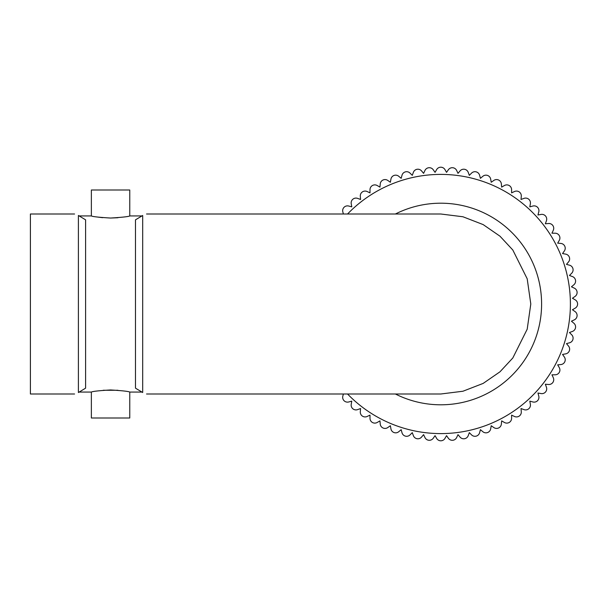 <?xml version="1.0" encoding="UTF-8"?>
<svg xmlns="http://www.w3.org/2000/svg" width="608" height="608" viewBox="0 0 608 608"><rect width="100%" height="100%" fill="white"/><g stroke="black" fill="none" stroke-linecap="round" stroke-linejoin="round"><path stroke-width="0.91" d="M347.548 214.001A129.603 129.603 0 0 1 570.403 304A129.603 129.603 0 0 1 347.548 393.999A129.603 129.603 0 0 0 570.403 304A129.603 129.603 0 0 0 347.548 214.001M343.391 214.001L342.828 211.903A4.803 4.803 0 0 1 348.703 206.028L351.781 206.849L351.226 203.718A4.803 4.803 0 0 1 357.595 198.375L360.582 199.462L360.308 196.293A4.803 4.803 0 0 1 367.118 191.52L369.998 192.865L369.998 189.688A4.803 4.803 0 0 1 377.203 185.531L379.954 187.12L380.236 183.95A4.803 4.803 0 0 1 387.767 180.439L390.374 182.263L390.929 179.124A4.803 4.803 0 0 1 398.742 176.282L401.174 178.326L402.002 175.256A4.803 4.803 0 0 1 410.028 173.105L412.277 175.355L413.372 172.36A4.803 4.803 0 0 1 421.557 170.916L423.601 173.356L424.946 170.476A4.803 4.803 0 0 1 433.23 169.746L435.054 172.353L436.643 169.602A4.803 4.803 0 0 1 444.957 169.602L446.546 172.353L448.37 169.746A4.803 4.803 0 0 1 456.654 170.476L457.999 173.356L460.043 170.916A4.803 4.803 0 0 1 468.228 172.36L469.323 175.355L471.572 173.105A4.803 4.803 0 0 1 479.598 175.256L480.426 178.326L482.858 176.282A4.803 4.803 0 0 1 490.671 179.124L491.226 182.263L493.833 180.439A4.803 4.803 0 0 1 501.364 183.95L501.646 187.12L504.397 185.531A4.803 4.803 0 0 1 511.602 189.688L511.602 192.865L514.482 191.52A4.803 4.803 0 0 1 521.292 196.293L521.018 199.462L524.005 198.375A4.803 4.803 0 0 1 530.374 203.718L529.819 206.849L532.897 206.028A4.803 4.803 0 0 1 538.772 211.903L537.951 214.981L541.082 214.426A4.803 4.803 0 0 1 546.425 220.795L545.338 223.782L548.507 223.508A4.803 4.803 0 0 1 553.28 230.318L551.935 233.198L555.112 233.198A4.803 4.803 0 0 1 559.269 240.403L557.68 243.154L560.85 243.436A4.803 4.803 0 0 1 564.361 250.967L562.537 253.574L565.676 254.129A4.803 4.803 0 0 1 568.518 261.942L566.474 264.374L569.544 265.202A4.803 4.803 0 0 1 571.695 273.228L569.445 275.477L572.44 276.572A4.803 4.803 0 0 1 573.884 284.757L571.444 286.801L574.324 288.146A4.803 4.803 0 0 1 575.054 296.43L572.447 298.254L575.198 299.843A4.803 4.803 0 0 1 575.198 308.157L572.447 309.746L575.054 311.57A4.803 4.803 0 0 1 574.324 319.854L571.444 321.199L573.884 323.243A4.803 4.803 0 0 1 572.44 331.428L569.445 332.523L571.695 334.772A4.803 4.803 0 0 1 569.544 342.798L566.474 343.626L568.518 346.058A4.803 4.803 0 0 1 565.676 353.871L562.537 354.426L564.361 357.033A4.803 4.803 0 0 1 560.85 364.564L557.68 364.846L559.269 367.597A4.803 4.803 0 0 1 555.112 374.802L551.935 374.802L553.28 377.682A4.803 4.803 0 0 1 548.507 384.492L545.338 384.218L546.425 387.205A4.803 4.803 0 0 1 541.082 393.574L537.951 393.019L538.772 396.097A4.803 4.803 0 0 1 532.897 401.972L529.819 401.151L530.374 404.282A4.803 4.803 0 0 1 524.005 409.625L521.018 408.538L521.292 411.707A4.803 4.803 0 0 1 514.482 416.48L511.602 415.135L511.602 418.312A4.803 4.803 0 0 1 504.397 422.469L501.646 420.88L501.364 424.05A4.803 4.803 0 0 1 493.833 427.561L491.226 425.737L490.671 428.876A4.803 4.803 0 0 1 482.858 431.718L480.426 429.674L479.598 432.744A4.803 4.803 0 0 1 471.572 434.895L469.323 432.645L468.228 435.64A4.803 4.803 0 0 1 460.043 437.084L457.999 434.644L456.654 437.524A4.803 4.803 0 0 1 448.37 438.254L446.546 435.647L444.957 438.398A4.803 4.803 0 0 1 436.643 438.398L435.054 435.647L433.23 438.254A4.803 4.803 0 0 1 424.946 437.524L423.601 434.644L421.557 437.084A4.803 4.803 0 0 1 413.372 435.64L412.277 432.645L410.028 434.895A4.803 4.803 0 0 1 402.002 432.744L401.174 429.674L398.742 431.718A4.803 4.803 0 0 1 390.929 428.876L390.374 425.737L387.767 427.561A4.803 4.803 0 0 1 380.236 424.05L379.954 420.88L377.203 422.469A4.803 4.803 0 0 1 369.998 418.312L369.998 415.135L367.118 416.48A4.803 4.803 0 0 1 360.308 411.707L360.582 408.538L357.595 409.625A4.803 4.803 0 0 1 351.226 404.282L351.781 401.151L348.703 401.972A4.803 4.803 0 0 1 342.828 396.097L343.391 393.999M74.564 214.001L30.4 214.001L30.4 393.999L74.564 393.999M85.599 226.001L85.599 219.838L78.402 215.468C73.302 213.53 73.302 213.53 78.402 215.468L78.402 392.532C73.302 394.47 73.302 394.47 78.402 392.532L85.599 388.162L85.599 381.999M78.903 392.069L91.36 392.069L91.36 418L129.762 418L129.762 392.069C128.615 391.37 122.216 390.663 110.557 389.956C98.899 390.663 92.5 391.37 91.36 392.069M129.762 392.069L142.196 392.069M78.903 215.931L91.36 215.931C92.484 216.63 98.884 217.33 110.557 218.044C122.231 217.337 128.638 216.63 129.762 215.931L142.196 215.931M102.699 217.687L96.984 216.98M117.967 217.732L110.557 218.044M103.238 390.26L117.899 390.268M91.36 215.931L91.36 190L129.762 190L129.762 215.931M142.682 215.483L135.485 219.845L135.485 388.155L142.682 392.517C147.835 394.47 147.835 394.47 142.682 392.517L142.682 215.483C147.828 213.53 147.828 213.53 142.682 215.483M146.558 214.001L440.8 214.001L462.954 216.767L483.155 224.588L499.981 236.193L512.802 250.002L527.197 278.798L530.799 304L527.197 329.202L512.802 357.998L499.981 371.807L483.155 383.412L462.954 391.233L440.8 393.999L146.558 393.999M395.405 393.999A100.799 100.799 0 0 0 541.599 304A100.799 100.799 0 0 0 395.405 214.001M85.599 219.838L85.599 388.162"/></g></svg>
